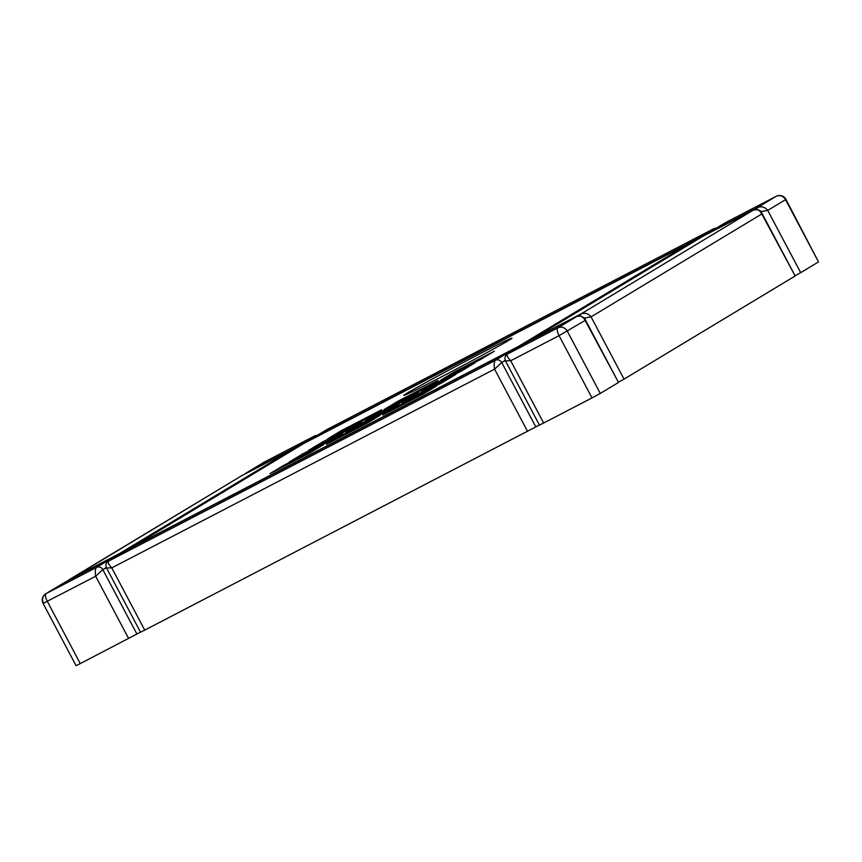 <?xml version="1.0" encoding="UTF-8"?>
<svg xmlns="http://www.w3.org/2000/svg" width="862" height="862" viewBox="0 0 862 862"><rect width="100%" height="100%" fill="white"/><g stroke="black" fill="none" stroke-linecap="round" stroke-linejoin="round"><path stroke-width="1.29" d="M341.233 430.688L381.532 409.773L368.171 417.822L327.872 438.736L341.233 430.688L341.697 431.56M302.637 453.951L342.925 433.026L329.564 441.085L289.276 462L302.637 453.951L303.101 454.824M378.343 413.027L418.641 392.113L405.28 400.162L364.982 421.087L378.343 413.027L378.806 413.911M454.058 372.115L494.346 351.19L480.985 359.238L440.697 380.164L454.058 372.115L454.522 372.987M397.641 401.401L437.939 380.476L424.578 388.536L384.28 409.45L397.641 401.401L398.104 402.274M321.935 442.325L362.223 421.399L348.862 429.448L308.574 450.373L321.935 442.325L322.399 443.197M283.339 465.577L323.627 444.663L310.266 452.712L269.978 473.637L283.339 465.577L283.803 466.461M396.164 407.004L436.452 386.079L423.091 394.139L382.803 415.053L396.164 407.004L396.628 407.877M359.045 424.664L399.343 403.739L385.982 411.788L345.684 432.713L359.045 424.664L359.508 425.537M415.462 395.378L455.75 374.453L442.389 382.502L402.101 403.427L415.462 395.378L415.926 396.251M434.76 383.741L475.048 362.827L461.687 370.875L421.399 391.79L434.76 383.741L435.224 384.614M339.747 436.291L380.045 415.376L366.684 423.425L326.386 444.339L339.747 436.291L340.21 437.163M407.101 393.147A61.224 1.293 152.1 0 1 467.075 360.467A61.224 1.293 152.1 0 1 511.974 338.141A61.224 1.293 152.1 0 1 458.476 367.923A61.224 1.293 152.1 0 1 403.772 395.432A61.224 1.293 152.1 0 1 407.101 393.147M584.199 318.078L591.073 316.871C588.196 313.423 584.792 312.475 580.88 314.016A4.86 1.735 62.6 0 0 580.514 316.02M761.792 212.979C760.51 210.005 757.612 209.078 753.119 210.209A4.86 1.735 62.6 0 0 753.086 210.231C756.911 208.744 759.81 209.994 761.792 213.981L761.717 212.839M618.388 382.222L624.034 379.118L591.073 316.871L761.792 213.981L795.152 275.959L761.782 212.936M794.753 276.228L624.034 379.118M618.097 382.696L600.286 393.428L567.325 331.18A7.284 6.81 -121.1 0 0 557.865 327.883A7.284 2.597 62.6 0 0 559.05 335.663L585.136 320.448L585.136 319.414C586.451 318.918 578.811 313.908 576.462 316.677A4.86 1.735 62.6 0 0 576.43 316.699C580.255 315.212 583.154 316.462 585.136 320.448L618.496 382.426L585.082 319.339M505.412 360.812L510.703 360.769L559.05 335.663L592.011 397.91L600.286 393.428M592.011 397.91L543.653 423.016L510.703 360.769C507.546 357.418 506.479 355.166 507.502 354.034A4.86 4.536 -121.1 0 0 507.276 354.153A4.86 4.536 -121.1 0 0 507.265 354.163A4.86 4.536 -121.1 0 0 507.018 354.325M526.122 342.807A4.86 1.735 62.6 0 0 526.089 342.828A4.86 1.735 62.6 0 0 526.057 342.85A4.86 4.536 -121.1 0 0 525.82 342.979L507.265 354.163C505.067 355.758 504.442 357.978 505.423 360.833L539.44 425.085L543.653 423.016M539.418 425.031L144.741 630.122L111.78 567.875C108.634 564.524 107.567 562.283 108.59 561.14A4.86 4.536 -121.1 0 0 108.213 561.367M106.5 567.918L140.528 632.191L144.741 630.122M140.506 632.148L80.274 663.6L47.313 601.353A7.284 2.597 -117.4 0 1 46.128 593.573A7.284 6.81 -121.1 0 0 45.783 593.767L45.783 593.767A7.284 6.81 -121.1 0 0 43.499 603.152M117.48 555.774A4.86 4.536 -121.1 0 0 115.055 556.238L96.501 567.422C95.229 568.683 94.96 571.625 95.671 576.247L102.804 569.62A4.86 4.536 -121.1 0 0 96.501 567.422L46.128 593.573L64.682 582.389A4.86 1.735 -117.4 0 1 64.715 582.367L45.783 593.767A7.284 7.284 0 0 0 43.1 603.422L76.061 665.669L80.274 663.6M760.866 211.599L767.73 210.403L785.541 199.661L818.501 261.908L785.939 199.391A7.284 7.284 0 0 0 776.145 196.331L776.145 196.331A7.284 2.597 62.6 0 0 776.091 196.364A7.284 6.81 58.9 0 1 785.541 199.661L785.939 199.391M818.501 261.908L800.69 272.651L767.73 210.403C764.853 206.955 761.448 206.007 757.536 207.548A4.86 1.735 62.6 0 0 757.17 209.552M795.044 275.754L800.69 272.651M725.265 222.795A4.86 4.536 58.9 0 1 725.729 222.515L725.826 222.461M776.145 196.331L725.772 222.482L776.091 196.364L757.536 207.548L707.163 233.699L725.729 222.515L706.937 233.828A4.86 4.536 58.9 0 1 707.163 233.699A4.86 1.735 62.6 0 0 706.797 234.259M713.768 228.721L713.639 228.786A4.86 4.536 58.9 0 1 716.063 228.322M326.353 429.901A4.86 4.536 58.9 0 1 326.806 429.621L326.913 429.567M314.845 435.838L314.716 435.903A4.86 4.536 58.9 0 1 317.151 435.439M245.422 473.798A4.86 1.735 -117.4 0 1 245.799 473.238L245.207 473.583M317.335 435.321L314.77 435.87L264.408 462.021A7.284 7.284 0 0 0 263.998 462.247L263.998 462.247A7.284 6.81 58.9 0 1 264.354 462.054A7.284 2.597 -117.4 0 1 264.408 462.021L264.408 462.021A7.284 2.597 -117.4 0 1 264.462 462M295.72 448.348A4.86 1.735 -117.4 0 1 296.162 447.087A4.86 4.536 58.9 0 1 298.586 446.624M68.766 580.266A4.86 1.735 -117.4 0 1 69.143 579.706L241.338 475.921L291.744 449.748A4.86 1.735 -117.4 0 1 291.744 449.748L241.338 475.921A4.86 1.735 -117.4 0 1 241.382 475.899A4.86 1.735 -117.4 0 1 241.414 475.878M119.064 554.816A4.86 1.735 -117.4 0 1 119.506 553.555L68.551 580.051M43.1 603.422L95.671 576.247L128.621 638.494M106.306 567.508L102.804 569.62L136.896 634.012M64.348 582.572L115.055 556.238A4.86 1.735 -117.4 0 1 115.088 556.216L115.088 556.216A4.86 1.735 -117.4 0 1 115.142 556.195M505.218 360.391L501.716 362.503A4.86 4.536 -121.1 0 0 495.413 360.305L108.59 561.14L127.145 549.956A4.86 4.536 -121.1 0 0 126.908 550.096L108.353 561.27C105.961 562.649 105.336 564.869 106.511 567.939L111.78 567.875L494.583 369.13L501.716 362.503L535.808 426.905M516.392 348.657A4.86 4.536 -121.1 0 0 513.967 349.121L495.413 360.305C494.152 361.577 493.872 364.518 494.583 369.13L527.544 431.388M576.462 316.677L526.089 342.828A4.86 4.86 0 0 0 525.82 342.979L525.82 342.979A4.86 4.536 -121.1 0 0 525.594 343.13M517.987 347.709A4.86 1.735 -117.4 0 1 518.418 346.438A4.86 4.536 58.9 0 1 520.842 345.974M693.048 242.19A4.86 4.536 -121.1 0 0 690.624 242.653A4.86 1.735 -117.4 0 1 690.656 242.631L690.656 242.631A4.86 1.735 -117.4 0 1 690.71 242.61M303.866 443.456A4.86 1.735 62.6 0 0 303.833 443.477A4.86 1.735 62.6 0 0 303.801 443.488A4.86 4.536 -121.1 0 0 303.564 443.628L131.358 547.402A4.86 4.536 58.9 0 1 131.595 547.273A4.86 1.735 62.6 0 0 131.229 547.833M693.21 242.103A4.86 4.86 0 0 0 690.656 242.631L303.833 443.477A4.86 4.86 0 0 0 303.564 443.628L303.564 443.628A4.86 4.536 -121.1 0 0 303.338 443.768M121.93 553.092A4.86 4.536 -121.1 0 0 119.506 553.555L291.712 449.77A4.86 1.735 -117.4 0 1 291.798 449.727M294.287 449.21A4.86 4.86 0 0 0 291.744 449.748A4.86 4.536 58.9 0 1 294.136 449.307M514.054 349.078A4.86 1.735 62.6 0 0 514 349.099L514 349.099A4.86 1.735 62.6 0 0 513.967 349.121L127.145 549.956A4.86 1.735 -117.4 0 1 127.177 549.945L127.177 549.945A4.86 1.735 -117.4 0 1 127.21 549.924M516.553 348.571A4.86 4.86 0 0 0 514 349.099L127.177 549.945A4.86 4.86 0 0 0 126.908 550.096L126.908 550.096A4.86 4.536 -121.1 0 0 126.682 550.236M702.778 236.339A4.86 1.735 62.6 0 0 702.745 236.36L702.745 236.36A4.86 1.735 62.6 0 0 702.713 236.382L753.086 210.231L580.88 314.016L530.507 340.167A4.86 1.735 62.6 0 0 530.141 340.727M702.25 236.662A4.86 4.536 58.9 0 1 702.476 236.511L702.476 236.511A4.86 4.536 58.9 0 1 702.713 236.382L530.507 340.167A4.86 4.536 -121.1 0 0 530.281 340.296L530.281 340.296A4.86 4.86 0 0 0 529.139 341.244M716.257 228.204L713.682 228.764L326.59 429.75A4.86 4.536 58.9 0 1 326.59 429.75L308.014 440.935A4.86 4.536 58.9 0 1 308.251 440.805L326.806 429.621L713.639 228.786L695.074 239.97A4.86 4.536 58.9 0 1 697.498 239.507M307.885 441.366A4.86 1.735 -117.4 0 1 308.251 440.805L695.074 239.97A4.86 1.735 62.6 0 0 694.643 241.241M102.804 569.62L106.414 567.746M501.716 362.503L505.326 360.628M245.799 473.238L264.354 462.054L314.716 435.903L296.162 447.087L245.799 473.238M117.641 555.678A4.86 4.86 0 0 0 115.088 556.216L64.725 582.367A4.86 1.735 -117.4 0 1 64.758 582.346M576.43 316.699L557.865 327.883L507.502 354.034L526.057 342.85L576.43 316.699M690.624 242.653L518.418 346.438L131.595 547.273L303.801 443.488L690.624 242.653M244.14 474.466L263.998 462.247M67.484 580.934L240.994 476.115M131.358 547.402A4.86 4.86 0 0 0 130.227 548.361M753.119 210.209L702.745 236.36A4.86 4.86 0 0 0 702.476 236.511L530.281 340.296M706.937 233.828A4.86 4.86 0 0 0 705.795 234.776M308.014 440.935A4.86 4.86 0 0 0 306.883 441.894"/></g></svg>
